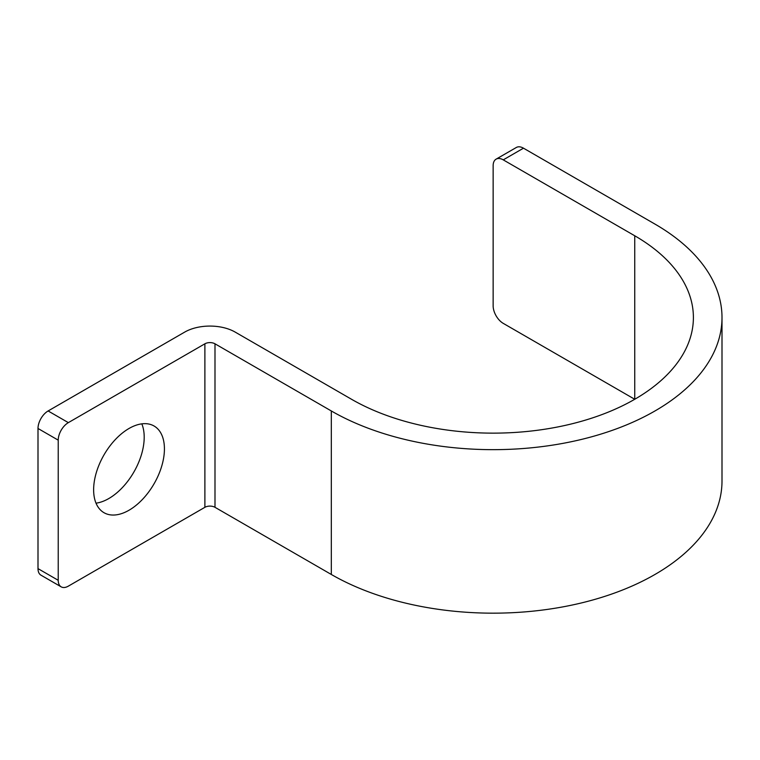 <?xml version="1.0" encoding="UTF-8"?>
<svg xmlns="http://www.w3.org/2000/svg" width="760" height="760" viewBox="0 0 760 760"><rect width="100%" height="100%" fill="white"/><g stroke="black" fill="none" stroke-linecap="round" stroke-linejoin="round"><path stroke-width="1.14" d="M61.189 586.853A14.307 8.255 120 0 0 68.343 586.14L204.886 507.309L204.886 343.805L68.343 422.636A14.307 8.255 120 0 0 58.225 440.154L58.225 580.298A14.307 8.255 120 0 0 61.189 586.853L40.964 575.168A14.307 8.255 -60 0 1 38 568.622L38 428.478A14.307 8.255 -60 0 1 48.117 410.96L184.661 332.12A35.758 20.643 180 0 1 235.23 332.12L351.538 399.276A200.25 115.615 180 0 0 569.772 424.337A200.25 115.615 180 0 0 693.395 317.528A200.25 115.615 180 0 0 634.742 235.771L503.253 159.866A14.307 8.255 -120 0 0 496.1 159.153A14.307 8.255 -120 0 0 493.145 165.699L493.145 305.852A14.307 8.255 -120 0 0 503.253 323.37L634.742 399.276L634.742 235.771M96.016 503.167A50.065 28.909 120 0 0 144.2 437.237A50.065 28.909 120 0 0 141.806 423.852M164.426 448.913A50.065 28.909 120 0 0 154.061 425.999A50.065 28.909 120 0 0 115.482 439.403A50.065 28.909 120 0 0 93.632 489.792A50.065 28.909 120 0 0 103.996 512.706A50.065 28.909 120 0 0 142.576 499.292A50.065 28.909 120 0 0 164.426 448.913M204.886 343.805A7.154 4.132 180 0 1 214.994 343.805L331.312 410.96A228.855 132.126 180 0 0 580.725 439.603A228.855 132.126 180 0 0 722 317.528A228.855 132.126 180 0 0 654.968 224.095L523.488 148.181L503.253 159.866M204.886 507.309A7.154 4.132 180 0 1 214.994 507.309L214.994 343.805M722 317.528L722 481.033A228.855 132.126 180 0 1 580.725 603.107A228.855 132.126 180 0 1 331.312 574.465L214.994 507.309M496.1 159.153L516.334 147.478A14.307 8.255 60 0 1 523.488 148.181M58.225 440.154L38 428.478M68.343 422.636L48.117 410.96M58.225 580.298L38 568.622M331.312 574.465L331.312 410.96"/></g></svg>
